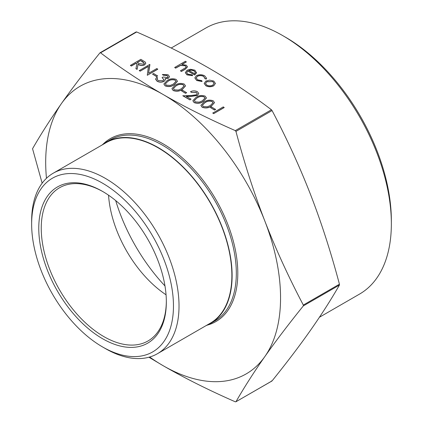 <?xml version="1.0" encoding="UTF-8"?>
<svg xmlns="http://www.w3.org/2000/svg" width="423" height="423" viewBox="0 0 423 423"><rect width="100%" height="100%" fill="white"/><g stroke="black" fill="none" stroke-linecap="round" stroke-linejoin="round"><path stroke-width="0.63" d="M224.185 107.579L213.721 113.623L212.78 113.078L223.244 106.892L224.185 107.579M215.598 109.441L214.524 110.059L210.501 107.59L211.574 106.971L215.598 109.441M214.498 102.673L211.299 106.189C208.581 108.061 205.541 108.42 202.189 107.278L200.914 105.433M197.271 93.679L196.288 92.404L191.445 92.394L190.509 91.712C192.803 90.585 195.103 90.57 197.409 91.669L198.773 93.435L197.456 95.434L191.587 96.375L186.411 96.476M198.768 93.509L197.456 95.434M197.456 95.291L191.587 96.233L186.173 96.338L191.043 99.146L189.969 99.913L182.858 95.804L191.249 95.503L196.436 94.794L197.271 93.61L196.288 92.404M186.617 92.706L185.544 93.324L181.515 90.86L182.588 90.242L186.617 92.706M185.517 85.943L182.318 89.454C179.595 91.326 176.56 91.691 173.208 90.543L171.928 88.698M168.1 76.785L167.069 75.532L163.267 75.199L162.332 74.511L168.127 74.765L169.501 76.595L168.465 78.239L165.092 78.778M169.501 76.669L168.465 78.239M165.367 79.55L164.098 81.385C161.713 82.464 159.381 82.416 157.097 81.242L155.579 79.201M168.465 78.096L165.092 78.636L165.33 79.804L164.098 81.242C161.713 82.321 159.381 82.273 157.097 81.1L155.579 79.127L156.695 77.303L157.631 77.843L157.007 79.297M163.86 79.651L162.062 77.61L163.135 76.991L167.529 77.552L168.105 76.716L167.069 75.532M157.631 75.971L156.558 76.595L152.534 74.125L153.607 73.507L157.631 75.971M148.383 66.437L140.187 71.17L139.252 70.63L149.716 64.444L148.616 73.29M149.911 64.555L148.589 73.306L156.827 68.547L157.768 69.235L147.299 75.278L148.41 66.284L140.187 71.17M145.803 63.27L144.634 64.883C142.297 65.877 140.113 65.708 138.088 64.381L137.105 69.388L135.942 68.716L136.925 63.566L136.164 63.127L131.336 65.914L130.395 65.375L140.859 59.331L145.184 61.991L145.803 63.196L144.634 64.74C142.297 65.734 140.113 65.565 138.088 64.238L137.105 69.245L135.942 68.574M136.904 63.693L136.164 63.27L131.336 66.057L130.395 65.375M206.567 78.266L206.413 79.027L205.139 78.858L203.696 76.473C201.655 75.405 199.566 75.352 197.425 76.314L196.198 77.98M202.057 81.401L196.711 80.354L194.839 77.858L196.404 75.68C199.217 74.385 201.988 74.432 204.706 75.828L206.572 78.192L206.413 78.884L205.139 78.715L203.696 76.33C201.655 75.262 199.566 75.209 197.425 76.172L196.193 77.906L197.668 79.82L201.787 80.65L202.057 81.544L196.711 80.497L194.839 77.932M192.608 75.548L186.966 74.728L185.327 72.645L187.056 70.234L190.487 69.266L194.903 70.17L196.478 72.814L194.654 74.829L187.812 70.879L186.606 72.518L187.786 74.115L192.211 74.813L192.608 75.691L186.966 74.871L185.327 72.714M196.531 72.423L196.478 72.957L194.654 74.971L187.812 71.022L186.612 72.587M42.152 183.185L32.55 148.722C41.026 133.975 50.654 118.921 61.425 103.577C72.243 88.206 85.076 71.307 99.923 52.875L100.563 52.822C120.703 68.124 141.557 82.014 163.125 94.493C184.735 106.945 208.798 118.985 235.304 130.612L235.949 131.41C244.425 163.304 254.049 193.174 264.824 221.007A166.075 95.884 -120 0 0 163.125 94.493A166.075 95.884 -120 0 0 61.425 103.577A166.075 95.884 -120 0 0 46.467 178.284M271.423 380.959L272.063 380.901C286.91 362.469 299.743 345.57 310.561 330.199C321.332 314.855 330.96 299.807 339.436 285.054L339.436 284.198C330.96 252.304 321.332 222.435 310.561 194.601C299.743 166.789 286.91 138.776 272.063 110.562L271.423 109.763C251.283 94.456 230.429 80.566 208.862 68.087C187.252 55.635 163.188 43.595 136.682 31.968L136.137 31.931L100.061 52.759M186.337 61.816L181.805 64.428L186.294 65.2L187.495 66.818L185.279 69.086L181.372 71.344L180.431 70.8L185.66 67.659L186.131 66.786L185.189 65.644L180.563 65.316L175.603 68.013L174.662 67.469L185.396 61.272L186.337 61.959L182.08 64.412M187.495 66.887L185.279 69.229L181.372 71.487L180.431 70.8M186.125 66.86L185.189 65.787L180.563 65.459L175.603 68.156L174.662 67.469M215.429 83.368L213.752 85.79C211.109 87.059 208.481 87.059 205.864 85.779L204.187 83.484M177.464 81.295L174.265 84.806C171.548 86.678 168.513 87.043 165.155 85.895L163.881 84.05M206.445 98.025L203.246 101.541C200.528 103.413 197.493 103.772 194.141 102.63L192.862 100.785M149.663 357.023A166.075 95.884 -120 0 0 163.125 365.689A166.075 95.884 -120 0 0 264.824 356.605A166.075 95.884 -120 0 0 264.824 221.007C275.637 248.819 288.47 276.832 303.317 305.052L303.317 305.908C288.47 324.335 275.637 341.234 264.824 356.605C254.049 371.954 244.425 387.003 235.949 401.75L271.926 381.023M272.063 380.901L235.949 401.75L235.304 401.808C208.798 390.186 184.735 378.146 163.125 365.689L148.938 357.224M99.923 52.875L100.563 52.822L136.682 31.968M206.017 325.662A104.566 60.367 -120 0 0 210.464 323.5A104.566 60.367 -120 0 0 226.49 239.714A104.566 60.367 -120 0 0 158.181 147.569A104.566 60.367 -120 0 0 105.898 142.392A104.566 60.367 -120 0 0 101.8 145.163M391.354 223.767L391.354 220.552A149.7 86.429 -120 0 0 285.504 37.208A149.7 86.429 -120 0 0 285.499 37.208L282.717 35.601A153.634 88.703 60 0 1 282.723 35.606A153.634 88.703 60 0 1 391.354 223.767A153.634 88.703 60 0 1 359.534 294.096L319.434 317.25M164.975 285.943A131.109 75.696 60 0 1 115.68 200.565M166.334 301.165A88.455 51.072 60 0 1 148.018 340.954A88.455 51.072 60 0 1 103.788 336.571A88.455 51.072 60 0 1 46.007 258.622A88.455 51.072 60 0 1 59.564 187.743A88.455 51.072 60 0 1 103.175 191.772M102.556 338.712A90.205 52.082 -120 0 0 166.339 301.885A90.205 52.082 -120 0 0 102.556 191.413A90.205 52.082 -120 0 0 38.773 228.235A90.205 52.082 -120 0 0 102.556 338.712M102.556 183.185A100.277 57.898 60 0 1 173.462 306.003A100.277 57.898 60 0 1 102.551 346.939A100.277 57.898 60 0 1 31.646 224.121A100.277 57.898 60 0 1 102.556 183.185M166.054 294.799A88.455 51.072 60 0 1 108.552 195.199M171.199 48.032L205.901 27.992A153.634 88.703 60 0 1 282.717 35.601L285.504 37.208M102.551 346.939L105.332 348.547A104.211 60.166 -120 0 0 157.441 353.707A104.211 60.166 -120 0 0 173.414 270.202A104.211 60.166 -120 0 0 105.338 178.363A104.211 60.166 -120 0 0 53.229 173.203A104.211 60.166 -120 0 0 31.646 220.912L31.646 224.121M157.441 353.707L210.284 323.198A104.211 60.166 -120 0 0 226.263 239.688A104.211 60.166 -120 0 0 158.181 147.854A104.211 60.166 -120 0 0 106.073 142.694L53.229 173.203M196.531 72.492L196.478 72.957M188.848 70.392L194.654 73.745L195.336 72.492L194.014 70.741L191.323 70.017L188.848 70.392M195.331 72.566L194.014 70.884L191.323 70.16L188.848 70.535M205.192 78.303L205.139 78.858M209.602 80.116L213.779 81.068L215.423 83.474L213.752 85.647C211.109 86.916 208.481 86.916 205.864 85.636L204.187 83.41L205.837 81.079L209.602 80.116M212.838 81.607L206.773 81.623L205.509 83.363L206.799 85.092C208.793 86.07 210.797 86.075 212.811 85.108L214.07 83.352L212.838 81.607L206.773 81.766L205.509 83.431M214.07 83.421L212.838 81.75M140.727 60.494L137.237 62.509L139.141 63.619L143.698 64.201L144.365 63.254L142.688 61.626L140.727 60.494L137.359 62.578M144.365 63.328L140.727 60.637M140.187 71.027L139.252 70.488M157.768 69.092L147.299 75.278M157.631 75.828L156.558 76.595M156.558 76.452L152.534 74.125M167.069 75.389L163.267 75.199M157.631 77.843L157.007 79.154L158.186 80.492L163.066 80.751L163.86 79.577L162.062 77.61M165.372 79.624L165.33 79.947M163.267 75.056L162.332 74.511M165.155 85.753L163.881 83.981L167.154 80.56C169.819 78.662 172.822 78.276 176.158 79.402L177.464 81.221L174.265 84.663C171.548 86.535 168.513 86.9 165.155 85.753L165.155 85.895M168.1 81.1L165.356 83.828L166.26 85.15L170.305 85.409L173.33 84.119L176.01 81.306L175.117 80.037C172.468 79.238 170.131 79.593 168.1 81.1L165.361 83.902M175.117 80.037L175.117 80.18C172.468 79.381 170.131 79.736 168.1 81.242M176.01 81.385L175.117 80.18M173.208 90.4L171.928 88.629L175.207 85.208C177.866 83.31 180.87 82.924 184.211 84.05L185.517 85.869L182.318 89.311C179.595 91.183 176.56 91.548 173.208 90.4L173.208 90.543M176.148 85.747L173.409 88.476L174.313 89.798L178.353 90.057L181.382 88.767L184.063 85.954L183.17 84.685C180.521 83.886 178.178 84.24 176.148 85.747L173.409 88.55M183.17 84.685L183.17 84.827C180.521 84.029 178.178 84.383 176.148 85.89M184.058 86.033L183.17 84.827M186.617 92.563L185.544 93.324M185.544 93.182L181.515 90.86M196.288 92.262L191.445 92.394M191.043 99.146L189.969 99.913M189.969 99.77L182.858 95.661M191.445 92.251L190.509 91.712M194.141 102.488L192.862 100.711L196.14 97.29C198.799 95.397 201.803 95.011 205.144 96.132L206.45 97.956L203.246 101.398C200.528 103.27 197.493 103.63 194.141 102.488L194.141 102.63M197.081 97.829L194.342 100.563L195.246 101.885L199.286 102.144L202.316 100.854L204.991 98.041L204.098 96.772C201.448 95.968 199.111 96.322 197.081 97.829L194.342 100.632M204.098 96.772L204.098 96.915C201.448 96.111 199.111 96.465 197.081 97.972M204.991 98.115L204.098 96.915M202.189 107.135L200.909 105.359L204.187 101.938C206.852 100.045 209.85 99.659 213.192 100.78L214.498 102.604L211.299 106.046C208.581 107.918 205.541 108.277 202.189 107.135L202.189 107.278M205.134 102.477L202.39 105.211L203.294 106.533L207.339 106.792L210.363 105.501L213.044 102.689L212.15 101.42C209.501 100.616 207.159 100.97 205.134 102.477L202.395 105.279M212.15 101.42L212.15 101.562C209.501 100.759 207.159 101.113 205.134 102.62M213.044 102.763L212.15 101.562M215.598 109.298L214.524 110.059M214.524 109.917L210.501 107.59M224.185 107.437L213.721 113.623M213.721 113.48L212.78 112.936M271.423 109.763L235.304 130.612M303.317 305.908L339.436 285.054M339.436 284.198L303.317 305.052M235.949 131.41L272.063 110.562M105.898 142.392L110.102 139.965A104.566 60.367 60 0 1 162.384 145.142A104.566 60.367 60 0 1 230.694 237.287A104.566 60.367 60 0 1 214.662 321.073L210.464 323.5M207.27 325.134A105.613 60.975 -120 0 0 234.099 244.256A105.613 60.975 -120 0 0 163.125 143.862A105.613 60.975 -120 0 0 102.889 144.343"/></g></svg>
